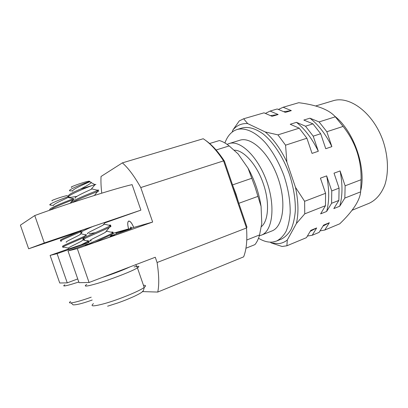 <?xml version="1.0" encoding="UTF-8"?>
<svg xmlns="http://www.w3.org/2000/svg" width="408" height="408" viewBox="0 0 408 408"><rect width="100%" height="100%" fill="white"/><g stroke="black" fill="none" stroke-linecap="round" stroke-linejoin="round"><path stroke-width="0.61" d="M261.339 226.68C268.53 220.937 269.77 202.266 263.384 183.931C257.035 164.822 243.785 150.027 234.274 150.185M232.693 185.37L235.987 194.029L238.67 202.863M246.774 240.006L259.565 234.937L261.783 223.385L261.074 206.423L255.127 187.257L248.018 168.127L238.078 153.893L229.184 145.921L216.097 149.991M232.54 184.921L251.69 178.311M126.001 230.53L125.873 230.199L133.753 227.424C131.871 223.043 130.172 220.922 128.663 221.065C127.429 221.886 127.408 224.497 128.596 228.893L120.931 231.754M87.123 244.494L85.359 245.351C87.939 244.754 109.568 237.288 113.694 235.569C114.806 235.115 114.923 235.008 114.036 235.248L110.247 236.421M89.148 242.02L88.291 242.265M67.713 249.319L89.046 242.148M128.663 229.036C127.444 224.614 127.454 221.983 128.688 221.146C130.203 221.029 131.876 223.13 133.727 227.434M131.855 228.092L130.718 226.986L130.494 228.393M130.524 228.383L130.759 227.062L131.83 228.103M120.294 232.54L120.411 231.938L120.88 232.336M131.371 228.261L120.421 231.938M261.074 206.423C259.019 192.979 254.669 180.214 248.018 168.127M209.63 143.509L219.382 140.546C222.513 141.428 225.782 143.223 229.184 145.921M259.565 234.937C258.468 238.971 256.923 242.199 254.929 244.616L245.942 248.243M257.861 196.406L238.823 203.306M205.724 140.485C212.017 144.825 218.249 151.71 224.41 161.129L246.978 227.179L246.488 227.985C247.411 240.006 246.463 249.63 243.637 256.856L157.753 292.062L142.504 291.598M101.76 193.168C101.026 187.007 100.786 181.448 101.036 176.48L122.369 162.879L203.235 138.746C210.059 143.152 216.832 150.532 223.564 160.88L140.77 187.558L152.658 222.054L77.301 248.625L89.066 282.494L155.275 257.244L157.09 262.507L246.488 227.985L223.564 160.88L224.41 161.129M157.09 262.507C159.033 275.084 159.253 284.932 157.753 292.062M122.369 162.879C128.245 167.999 134.38 176.225 140.77 187.558M50.118 255.398L57.089 253.659L67.254 282.861L59.731 282.989L50.118 255.398L67.82 249.191M88.766 241.847L89.5 241.592M116.357 233.927L116.025 232.968L120.885 231.601M125.873 230.199L131.269 228.679L110.644 235.936M77.301 248.625L68.003 250.94L79.035 282.662L89.066 282.494M133.753 227.424L152.658 222.054M68.003 250.94L87.45 244.096M128.596 228.893L113.455 233.192M67.254 282.861L77.734 278.929M88.709 242.556L57.089 253.659M128.688 221.146L129.045 221.019M322.993 226.093L329.348 222.732L324.758 230.041L320.025 230.897M324.758 230.041L339.747 223.808C352.849 211.201 359.82 200.547 360.647 191.847L344.837 198.069L339.711 206.234C342.598 196.161 342.725 184.401 340.094 170.952L334.025 173.176L339.084 188.129L331.75 190.934L331.602 203.281L326.65 211.451C329.378 201.333 329.378 189.475 326.655 175.879L320.428 178.158L325.559 193.3L304.618 201.302L295.469 187.313C298.421 201.246 298.733 213.318 296.392 223.538L304.756 213.853L304.618 201.302M310.192 231.362L316.654 227.95L312.232 235.248L319.102 232.392L323.615 225.089L329.348 222.732M312.232 235.248L307.392 236.064M296.392 223.538L287.293 240.011L286.9 245.784L306.444 237.655L310.789 230.357L316.654 227.95M286.9 245.784L282.081 246.483L271.427 243L270.229 242.153M287.293 240.011C284.743 242.046 281.928 243.244 278.848 243.612L271.427 243M224.92 142.968C227.078 136.945 230.352 132.768 234.733 130.438L237.104 129.479C245.142 127.342 255.49 131.881 265.389 142.749C272.865 151.684 279.046 162.634 283.932 175.593C288.283 188.746 290.363 201.159 290.175 212.838C289.603 220.05 288.221 226.246 286.034 231.428C283.438 235.911 280.276 239.119 276.553 241.057L272.784 242.041C268.245 242.546 263.491 241.276 258.509 238.231M227.129 144.381L229.036 143.58C240.118 139.628 258.024 156.611 266.806 181.657C275.716 206.657 272.493 231.188 261.4 235.141L259.34 235.742M315.624 105.988L332.882 100.827C349.391 95.278 373.213 112.776 382.985 140.678C388.278 156.32 388.834 172.742 384.785 185.094C381.225 194.029 376.008 200.093 369.138 203.291L352.084 210.248M334.764 116.198C353.69 131.014 366.348 167.117 360.8 190.424M278.389 109.466L283.116 107.258L298.743 102.704C316.889 104.994 329.083 109.696 335.32 116.816L343.103 126.419C355.434 141.943 361.432 159.706 361.085 179.714L360.647 191.847M326.65 211.451L320.611 213.863L325.477 205.693L304.756 213.853M331.602 203.281L338.859 200.425L333.815 208.59L339.711 206.234M361.085 179.714L345.122 185.819L344.837 198.069M343.103 126.419L326.834 131.723L331.872 146.63L325.752 148.716L320.683 133.727L313.211 136.165L318.317 151.256L312.043 153.398L306.903 138.22L285.564 145.177L286.865 161.991L295.469 187.313M326.655 175.879L331.75 190.934M340.094 170.952L345.122 185.819M335.32 116.816L319.087 121.921L326.834 131.723M283.116 107.258L291.348 110.614L285.396 112.384L277.221 108.977L270.06 111.068L278.164 114.526L272.07 116.336L264.027 112.827L243.647 118.774L247.651 123.583L265.256 131.968C273.482 139.006 280.684 149.017 286.865 161.991M306.903 138.22L299.207 128.178L277.935 134.875L265.256 131.968M299.207 128.178L290.226 124.261L296.453 122.339L305.5 126.2L312.951 123.853L303.838 120.059L309.917 118.182L319.087 121.921M232.213 132.044L232.891 129.999C236.747 125.368 241.669 123.231 247.651 123.583M243.647 118.774L239.292 120.896L232.891 129.999M265.384 113.419L270.06 111.068M325.477 205.693L325.559 193.3M338.859 200.425L339.084 188.129M276.553 241.057L281.449 239.057C285.212 237.104 288.42 233.886 291.057 229.403C293.296 224.221 294.714 218.035 295.326 210.839C295.57 199.196 293.53 186.828 289.206 173.737C283.009 156.815 273.294 142.162 263.165 133.977C255.444 128.449 248.446 126.444 242.168 127.964L237.104 129.479M277.935 134.875L285.564 145.177M305.5 126.2L313.211 136.165M320.683 133.727L312.951 123.853M261.4 235.141L271.835 230.994C283.193 226.924 286.732 202.496 277.904 177.745C269.209 152.944 251.124 136.236 239.756 140.27L229.036 143.58M318.317 151.256C312.186 138.689 304.898 129.045 296.453 122.339M331.872 146.63C325.768 134.232 318.449 124.751 309.917 118.182M278.164 114.526L270.428 115.622M291.348 110.614L283.728 111.69M97.395 190.21C98.68 189.868 98.843 189.904 97.889 190.322L96.39 190.919C89.694 193.448 69.151 201.771 70.752 203.077M72.649 202.45C77.132 199.563 91.678 193.861 96.722 191.872L97.935 191.393C99.154 190.878 99.124 190.786 97.838 191.112M76.969 196.345L71.558 197.227M108.834 225.206C110.492 224.91 111.027 225.027 110.451 225.568L108.737 226.588C101.449 230.336 78.571 239.358 83.599 238.68M84.517 239.562C77.25 240.995 101.235 231.571 109.069 227.542L110.226 226.899C111.369 226.17 111.267 225.879 109.92 226.022M111.098 232.183C112.827 231.897 113.439 232.03 112.939 232.591L111.206 233.713C105.927 236.63 89.179 243.423 86.221 245.106M94.697 242.342L112.679 233.993C113.781 233.238 113.699 232.907 112.435 232.988M71.369 197.248L69.855 197.314C63.107 197.482 81.626 189.383 91.989 185.574L80.575 189.031C71.752 192.755 67.733 195.141 68.524 196.187M83.528 229.597C80.835 230.882 80.024 231.555 81.085 231.627M82.079 232.529C78.04 233.075 84.828 229.939 94.177 225.935M89.194 181.657L91.29 182.315L90.867 183.029C89.112 184.426 85.68 186.43 80.575 189.031M91.989 185.574L95.038 184.62C96.288 184.258 96.237 184.319 94.886 184.809M79.999 185.094L88.781 181.8M89.179 181.575C89.724 181.218 89.525 181.116 88.572 181.259L87.944 181.371C82.635 182.376 67.973 187.731 71.844 187.241M71.609 190.837L70.166 190.852C65.749 190.73 82.962 183.666 88.725 181.815L89.811 181.433M91.412 240.817L90.102 240.853C87.725 240.674 101.072 234.988 105.458 232.229L106.687 231.188L106.564 230.872M95.268 232.662L89.056 233.784M87.623 233.779C85.359 233.442 98.823 227.664 103.086 225.073L104.234 224.16L104.096 223.829M75.22 198.293C73.532 197.156 87.363 191.133 91.106 189.363L91.877 188.935L91.688 188.659M72.741 191.174C71.165 189.878 85.063 183.829 88.704 182.223L89.388 181.866L91.29 182.315M73.542 198.569L73.154 198.732C70.732 199.752 59.43 203.985 53.433 207.019C50.408 208.529 49.205 209.488 49.822 209.891M50.108 210.095L53.718 207.851C59.522 204.918 70.365 200.828 73.19 199.655L73.44 199.553C74.307 199.211 74.287 199.15 73.374 199.359M78.897 231.642L64.219 238.048C60.884 239.583 59.69 240.378 60.644 240.434M61.373 241.22C59.716 241.383 60.761 240.608 64.51 238.879L81.034 231.622M86.001 235.758L85.869 235.37C83.625 236.921 72.456 241.485 66.377 244.249C62.98 245.779 61.792 246.539 62.801 246.519M63.485 247.289C61.848 247.513 62.908 246.774 66.667 245.081C72.073 242.617 81.733 238.654 85.18 236.757M84.884 234.799C86.251 234.605 86.71 234.702 86.256 235.09L80.713 233.677M86.21 235.508L85.578 235.549M86.858 240.817C88.286 240.628 88.796 240.735 88.393 241.143L79.509 245.636M87.552 242.74L88.266 242.286C89.102 241.725 88.969 241.48 87.873 241.541M53.479 205.454L50.143 205.046C49.118 204.857 50.235 204 53.479 202.48C58.176 200.272 66.504 197.263 68.539 196.549L67.907 197.288M67.371 195.82L66.958 195.611C63.709 196.309 59.517 197.605 54.376 199.507C52.086 200.41 51.352 200.833 52.183 200.777M68.498 248.375C66.575 248.176 78.147 243.265 81.906 240.873L82.839 239.741M66.356 242.276C64.546 241.944 76.168 237.002 79.846 234.722L80.825 233.922M53.514 205.571C52.346 204.444 64.291 199.395 67.442 197.834M63.556 236.961L81.151 230.877M82.355 230.087L105.397 222.233M104.871 222.875L140.898 210.135L44.314 242.974L28.647 248.788L63.531 236.997M140.898 210.135L132.1 184.625C117.03 187.94 67.361 203.602 34.762 215.552L44.314 242.974M28.647 248.788L20.4 225.155L34.762 215.552M86.782 284.407C82.911 286.931 86.501 286.589 97.548 283.387C110.078 279.659 128.76 272.534 135.507 268.964L137.445 267.888C140.148 266.144 139.016 265.832 134.059 266.949M93.463 303.629C89.745 306.587 93.442 306.571 104.56 303.583C118.682 299.65 139.669 291.031 144.197 287.426C146.232 285.875 145.988 285.172 143.468 285.314M141.816 292.194L143.208 290.807M130.106 266.842C122.849 270.193 113.521 273.753 102.117 277.517M64.806 284.83C62.118 286.513 64.449 286.304 71.788 284.203L78.805 282.005M70.599 301.466C65.877 304.598 76.393 302.507 91.219 297.177M97.609 190.439L97.935 191.393M109.9 225.95L110.226 226.899M112.353 233.044L112.679 233.993M91.213 182.646L94.993 184.63M88.572 181.259L89.281 181.626M107.605 306.194L117.708 302.976C122.89 301.109 126.077 299.967 133.595 296.652C139.934 293.694 141.907 292.245 142.433 291.669C143.167 291.353 143.759 289.935 144.197 287.426L137.445 267.888C136.609 265.878 135.941 264.848 135.436 264.812M106.687 231.188L112.939 232.591M104.234 224.16L110.451 225.568M91.877 188.935L97.889 190.322M95.038 184.62L91.106 189.363M71.742 190.822L72.68 191.036M89.163 181.672L88.704 182.223M109.716 237.074L111.797 234.524M105.458 232.229L109.441 227.348M103.086 225.073L105.514 222.09M94.365 195.458L97.624 191.52M73.154 198.732L73.44 199.553M87.985 241.47L88.266 242.286M50.663 203.949L50.133 205.046M66.958 195.611L68.682 196.493M82.946 239.975L88.393 241.143M68.049 197.492L73.338 198.655M68.416 248.1L64.082 247.192M79.846 234.722L81.636 232.565M70.089 203.301L73.19 199.655M92.203 300.013C82.875 303.389 76.505 305 73.098 304.847L71.109 302.92"/></g></svg>
